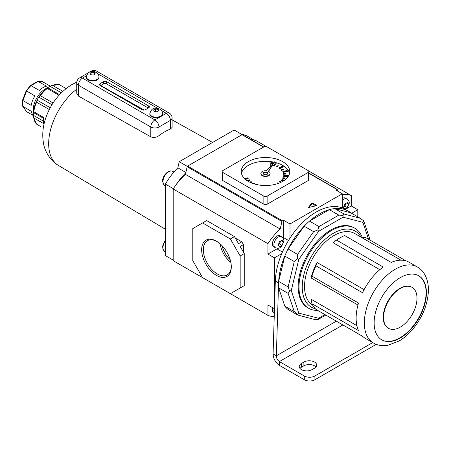 <?xml version="1.0" encoding="UTF-8"?>
<svg xmlns="http://www.w3.org/2000/svg" width="451" height="451" viewBox="0 0 451 451"><rect width="100%" height="100%" fill="white"/><g stroke="black" fill="none" stroke-linecap="round" stroke-linejoin="round"><path stroke-width="0.68" d="M94.676 72.853L91.942 72.132L90.059 73.22L90.747 74.708L93.323 75.103L95.212 74.015L94.676 72.853A2.424 1.398 0 0 1 95.06 73.676M158.228 109.548L155.499 108.821L153.611 109.914L154.304 111.397L156.88 111.797L158.769 110.709L158.228 109.548A2.424 1.398 0 0 1 158.611 110.371M88.142 79.979A6.353 3.67 0 0 0 95.065 80.774A6.353 3.67 0 0 0 98.989 77.386L98.989 76.817A6.353 3.67 180 0 1 95.065 80.21A6.353 3.67 180 0 1 88.142 79.41A6.353 3.67 180 0 1 86.282 76.817L86.282 77.386A6.353 3.67 0 0 0 88.142 79.979M151.699 116.674A6.353 3.67 0 0 0 159.75 117.119A6.353 3.67 0 0 0 161.452 116.132A6.353 3.67 0 0 0 162.546 114.075L162.546 113.511A6.353 3.67 180 0 1 158.622 116.899A6.353 3.67 180 0 1 151.699 116.104A6.353 3.67 180 0 1 149.833 113.511L149.833 114.075A6.353 3.67 0 0 0 151.699 116.674M78.423 96.052L76.732 93.34L76.732 82.854A5.778 3.337 0 0 0 78.423 85.216L78.423 96.052L150.797 136.811L150.797 127.002L78.423 85.216A5.778 3.337 120 0 1 82.505 78.141L154.885 119.927L159.75 117.119M158.966 135.666A48.979 28.278 -60 0 1 170.405 129.065L170.405 120.4L158.966 127.002L158.966 135.666C156.277 137.538 153.554 137.916 150.797 136.811M161.452 116.132L166.318 113.325A5.778 3.337 -120 0 1 170.405 120.4A5.778 3.337 0 0 0 172.096 118.038L172.096 127.43L170.405 129.065M103.42 83.987L103.42 81.721L100.15 83.61L100.15 85.498L142.138 109.74A2.311 1.336 180 0 0 145.408 109.74L148.672 107.851L148.672 105.968L106.684 81.721L106.684 83.987A2.311 1.336 0 0 0 103.42 83.987L100.477 85.684M103.42 81.721A2.311 1.336 180 0 1 106.684 81.721M148.672 105.968A2.311 1.336 180 0 1 149.349 106.91A2.311 1.336 180 0 1 148.672 107.851M100.15 85.498A2.311 1.336 180 0 1 99.474 84.551A2.311 1.336 180 0 1 100.15 83.61M148.345 108.043L106.684 83.987M144.292 110.095L100.72 85.543M155.499 111.577L155.499 108.821M158.075 111.104L158.075 109.221M91.942 74.883L91.942 72.132M94.524 74.409L94.524 72.526M301.437 369.611A7.509 4.335 0 0 0 312.053 369.611L314.505 368.196A7.509 4.335 0 0 0 316.703 365.13A7.509 4.335 0 0 0 312.069 361.121A7.509 4.335 0 0 0 303.884 362.063L301.437 363.478A7.509 4.335 0 0 0 299.233 366.545A7.509 4.335 0 0 0 301.437 369.611M376.235 344.344L314.911 379.748A7.509 4.335 180 0 1 304.295 379.748L279.378 365.366C275.488 362.581 273.391 358.759 273.08 353.911L276.345 355.794C276.463 358.246 277.472 360.174 279.378 361.589L279.378 365.366M315.954 367.018A7.509 4.335 0 0 0 303.884 365.834L301.437 367.249A7.509 4.335 0 0 0 299.983 368.433M304.295 379.748L304.295 375.976L279.378 361.589L342.878 324.929M304.295 375.976A7.509 4.335 0 0 0 314.911 375.976L314.911 379.748M372.718 342.602L314.911 375.976M278.656 287.89L284.795 306.156A57.762 33.351 120 0 0 288.088 309.487L297.559 314.961L297.401 314.308L294.272 311.63L288.133 293.364L278.656 287.89A57.762 33.351 120 0 1 278.56 284.716A57.762 33.351 120 0 1 278.656 281.424L284.795 256.072A57.762 33.351 120 0 1 288.088 248.946L304.149 226.188A57.762 33.351 120 0 1 309.476 221.12L329.337 209.653A57.762 33.351 120 0 1 334.659 208.576L350.726 212.776A57.762 33.351 120 0 0 348.29 211.107A57.762 33.351 120 0 0 304.459 225.866A57.762 33.351 120 0 0 278.588 282.991L276.345 355.794L336.345 321.157M348.29 211.107L345.021 209.225A57.762 33.351 120 0 0 301.195 223.984A57.762 33.351 120 0 0 275.319 281.108L273.08 353.911M361.099 237.158A43.899 25.346 120 0 0 326.203 238.348A43.899 25.346 120 0 0 302.249 287.073A43.899 25.346 120 0 0 315.311 308.749M317.679 310.384A46.211 26.682 -60 0 1 308.552 308.225A46.211 26.682 -60 0 1 298.985 287.073A46.211 26.682 -60 0 1 319.156 240.569A46.211 26.682 -60 0 1 354.762 228.189A46.211 26.682 -60 0 1 362.221 237.203M360.913 237.153L365.271 237.367L406.035 260.898M340.612 237.53A43.899 25.346 120 0 0 336.609 240.141L332.985 242.649A41.588 24.01 120 0 1 338.977 238.478L340.612 237.53A43.899 25.346 120 0 1 344.615 235.518L391.18 262.403A43.899 25.346 -60 0 1 409.125 262.24L417.327 266.975C423.083 269.98 428.354 277.737 428.45 289.903C427.988 304.081 422.638 317.335 412.4 329.67C408.341 334.383 403.933 338.154 399.186 340.984L387.883 345.308L383.784 345.675C380.052 345.697 376.596 344.812 373.428 343.014A43.899 25.346 -60 0 1 364.335 322.916A43.899 25.346 -60 0 1 383.497 278.735A43.899 25.346 -60 0 1 417.327 266.975M336.609 240.141L383.175 267.026A43.899 25.346 -60 0 0 362.519 292.722L315.954 265.836A43.899 25.346 120 0 0 311.951 276.153L358.517 303.038A43.899 25.346 -60 0 0 356.132 318.18A43.899 25.346 -60 0 0 358.517 330.577L311.951 303.692A43.899 25.346 120 0 0 315.954 309.386L362.519 336.271A43.899 25.346 -60 0 0 365.225 338.278L373.428 343.014M426.42 292.733A36.971 21.344 120 0 0 418.765 275.809A36.971 21.344 120 0 0 390.273 285.714A36.971 21.344 120 0 0 374.138 322.916A36.971 21.344 120 0 0 381.794 339.84A36.971 21.344 120 0 0 410.28 329.935A36.971 21.344 120 0 0 426.42 292.733M381.631 339.744A36.971 21.344 120 0 0 410.06 329.636A36.971 21.344 120 0 0 426.094 292.541A36.971 21.344 120 0 0 418.601 275.713M416.995 298.173A23.638 13.648 120 0 0 412.096 287.355A23.638 13.648 120 0 0 393.881 293.686A23.638 13.648 120 0 0 383.564 317.476A23.638 13.648 120 0 0 388.463 328.294A23.638 13.648 120 0 0 406.678 321.963A23.638 13.648 120 0 0 416.995 298.173M411.932 287.264A23.638 13.648 120 0 0 411.769 287.169A23.638 13.648 120 0 0 393.554 293.5A23.638 13.648 120 0 0 383.237 317.284A23.638 13.648 120 0 0 388.136 328.108A23.638 13.648 120 0 0 388.3 328.198M354.762 228.189L353.95 227.716A46.211 26.682 120 0 0 318.338 240.095A46.211 26.682 120 0 0 298.167 286.599A46.211 26.682 120 0 0 307.74 307.757L308.552 308.225M312.785 305.327A41.588 24.01 -60 0 1 304.538 286.509A41.588 24.01 -60 0 1 322.69 244.651A41.588 24.01 -60 0 1 354.74 233.511L400.945 260.188M364.081 289.638L317.042 262.482A41.588 24.01 120 0 0 311.049 277.934L357.959 305.017M332.985 242.649L379.815 269.687M288.133 293.364L289.598 291.087L288.133 286.898L294.272 261.546L297.401 258.863L297.559 254.415L313.625 231.662L317.82 229.937L318.953 226.588L338.814 215.121L343.064 215.364L344.136 214.045L360.202 218.25L363.489 220.702L363.495 221.582M297.559 314.961L314.229 319.387L317.82 319.646L318.609 318.288L324.985 314.601M284.795 306.156L294.272 311.63M325.797 315.069L317.82 319.646M278.656 281.424L288.133 286.898M288.088 248.946L297.559 254.415M284.795 256.072L294.272 261.546M304.149 226.188L313.625 231.662M309.476 221.12L318.953 226.588M334.659 208.576L344.136 214.045M329.337 209.653L338.814 215.121M350.726 212.776L360.202 218.25M311.951 303.692L311.049 299.188L356.899 325.661M311.951 276.153L311.049 277.934M317.042 262.482L315.954 265.836M368.552 239.261L362.875 222.366L363.489 220.702M297.401 314.308L298.81 313.107L318.609 318.288M362.875 222.366L343.081 217.185L343.064 215.364M289.598 291.087L291.245 290.596L298.81 313.107M343.081 217.185L318.609 231.318L317.82 229.937M297.401 258.863L298.81 259.353L291.245 290.596M267.776 173.596A2.311 1.336 0 0 0 267.127 172.84A2.311 1.336 0 0 0 264.76 172.519A2.311 1.336 0 0 0 263.204 173.596A2.311 1.336 0 0 1 264.76 172.519A2.311 1.336 0 0 1 267.127 172.84A2.311 1.336 0 0 1 267.776 173.596M263.987 176.307A2.311 1.336 0 0 0 266.992 176.307M267.127 172.468A2.311 1.336 0 0 0 264.607 172.175A2.311 1.336 0 0 0 263.181 173.41A2.311 1.336 0 0 0 263.858 174.351A2.311 1.336 0 0 0 266.378 174.638A2.311 1.336 0 0 0 267.804 173.41A2.311 1.336 0 0 0 267.127 172.468M274.529 161.858L266.282 170.782A4.623 2.667 0 0 0 260.87 173.41A4.623 2.667 0 0 0 262.223 175.298A4.623 2.667 0 0 0 267.257 175.873A4.623 2.667 0 0 0 270.11 173.41A4.623 2.667 0 0 0 268.757 171.521A4.623 2.667 0 0 0 268.384 171.329L274.529 161.858L268.57 171.419M260.881 173.596A4.623 2.667 0 0 0 260.87 173.787A4.623 2.667 0 0 0 262.223 175.67A4.623 2.667 0 0 0 267.257 176.251A4.623 2.667 0 0 0 270.11 173.787A4.623 2.667 0 0 0 270.098 173.596M271.045 163.223A0.925 0.536 0 0 0 272.054 163.335A0.925 0.536 0 0 0 272.624 162.845A0.925 0.536 0 0 0 272.353 162.467A0.925 0.536 0 0 0 271.344 162.349A0.925 0.536 0 0 0 270.775 162.845A0.925 0.536 0 0 0 271.045 163.223M271.97 166.182A0.925 0.536 0 0 0 272.624 165.675L272.624 165.173M282.647 161.616A24.258 14.009 0 0 0 256.207 158.583A24.258 14.009 0 0 0 241.229 171.521A24.258 14.009 0 0 0 248.338 181.426A24.258 14.009 0 0 0 274.777 184.465A24.258 14.009 0 0 0 289.751 171.521A24.258 14.009 0 0 0 282.647 161.616M289.531 173.41A24.258 14.009 0 0 0 282.647 165.393A24.258 14.009 0 0 0 274.496 162.287M274.197 162.219A24.258 14.009 0 0 0 241.448 173.41M270.775 162.845L270.775 165.675A0.925 0.536 0 0 0 270.831 165.861M274.355 166.007L276.26 163.2L275.414 162.98L273.515 165.41L274.355 165.63L274.355 166.007L273.515 165.788L273.515 165.41M279.834 168.674L283.205 166.847L283.205 166.47L282.574 166.081L279.203 167.907L279.834 168.674L279.203 167.907M283.132 172.35L287.456 171.403L287.456 171.03L287.129 170.529L282.805 171.47L283.132 172.35L282.805 171.47M283.741 176.093L288.364 176.178L288.392 175.642L283.775 175.557L283.741 176.471L288.133 176.55M288.381 176.161L288.392 175.642M284.513 180.214L281.954 179.549L281.576 180.411L283.493 180.913M278.476 183.354L277.63 182.835L276.959 183.202L277.269 183.766M250.97 182.745L251.776 182.305L251.145 181.539L249.86 182.238M245.378 179.351L248.174 178.743L247.847 177.863L244.543 178.585M276.965 167.225L278.312 165.765L277.934 165.607L276.593 166.69L276.965 167.225L276.593 166.69M281.441 170.377L283.403 169.672L283.403 169.294L281.198 169.773L281.441 170.377L281.198 169.773M283.487 174.272L285.771 174.058L285.771 173.68L283.414 173.635L283.487 174.272L283.414 173.635M282.8 178.325L285.049 178.63L285.15 177.993L282.901 177.688L282.8 178.325M281.492 182.052L279.738 181.325L279.468 181.922L280.708 182.429M274.89 184.436L274.405 183.985L274.016 184.126L274.129 184.611M253.981 183.85L254.392 183.523L254.014 182.988L253.242 183.613M247.853 181.139L249.781 180.445L249.538 179.836L247.576 180.547L247.734 181.065M308.134 170.579L267.127 146.902A2.311 1.336 0 0 0 263.858 146.902L222.85 170.579A2.311 1.336 0 0 0 222.174 171.521A2.311 1.336 0 0 0 222.85 172.468L263.858 196.14A2.311 1.336 0 0 0 267.127 196.14L308.134 172.468A2.311 1.336 0 0 0 308.811 171.521A2.311 1.336 0 0 0 308.134 170.579M222.85 172.468L222.85 180.58L263.858 204.252L263.858 196.14M267.127 196.14L267.127 204.252L308.134 180.58L308.134 172.468M222.85 180.58A2.311 1.336 180 0 1 222.174 179.633L222.174 171.521M308.811 171.521L308.811 179.633A2.311 1.336 180 0 1 308.134 180.58M267.127 204.252A2.311 1.336 180 0 1 263.858 204.252M274.355 165.63L276.26 163.2M279.834 168.296L283.205 166.47M283.132 171.972L287.456 171.03M281.576 180.034L283.904 180.642M276.959 183.202L277.669 183.636M271.57 185.085L270.594 185.214M264.382 185.474L263.457 185.479M257.256 184.696L257.47 184.425L256.625 184.205L256.388 184.504M257.47 184.425L257.47 184.741M250.587 182.576L251.776 181.928M245.034 179.053L248.174 178.365M276.965 166.847L278.312 165.765M281.441 169.999L283.403 169.294M283.487 173.894L285.771 173.68M282.8 177.953L285.049 178.252L285.049 178.63M279.468 181.544L281.131 182.232M274.016 184.126L274.456 184.538M267.776 185.468L267.263 185.491M260.582 185.237L260.238 184.91L260.126 185.181M260.689 184.972L260.689 185.254M253.642 183.743L254.392 183.145M247.576 180.547L247.825 181.122M247.825 180.772L249.781 180.067M216.474 275.42A20.96 12.104 60 0 1 201.653 249.747A20.96 12.104 60 0 1 216.474 241.189L216.474 241.189A20.96 12.104 60 0 1 231.301 266.862A20.96 12.104 60 0 1 216.474 275.42M216.903 241.443A19.771 11.416 -120 0 0 207.646 240.58A19.771 11.416 -120 0 0 204.348 256.348A19.771 11.416 -120 0 0 217.32 273.96A19.771 11.416 -120 0 0 227.411 274.817A19.771 11.416 -120 0 0 231.295 266.366M220.088 243.788A19.094 11.021 -120 0 0 230.856 262.437M222.134 245.75A16.49 9.522 -120 0 0 230.179 259.68M263.525 147.094L242.04 134.691L187.644 166.098L282.405 220.804L283.465 220.195L289.999 223.967L289.999 238.1M251.089 139.68A45.979 26.547 -60 0 1 256.506 140.864L266.53 146.654M308.563 170.923L351.267 195.576A45.979 26.547 120 0 0 342.281 194.499M242.04 134.691A0.693 0.4 -60 0 1 242.39 134.657L263.728 146.975M187.176 166.769L185.434 174.351L280.195 229.063L281.937 221.475L187.176 166.769A0.693 0.4 -60 0 1 187.644 166.098M185.434 174.351A45.979 26.547 120 0 0 173.184 188.975L267.939 243.681A45.979 26.547 -60 0 1 280.195 229.063M241.798 287.073L243.433 286.131L240.169 288.014L240.169 255.942L244.25 253.586L244.25 285.658L230.365 293.674L202.589 277.641L192.786 260.661L192.786 228.589L202.589 222.929L230.365 238.968L240.169 255.942M230.365 238.968L234.447 236.606L238.534 243.681L241.798 241.798L235.264 238.021M241.798 241.798L243.433 244.628L240.169 246.511L244.25 253.586M243.433 252.171L243.433 244.628M173.184 188.975L173.184 260.661L267.939 315.373A45.979 26.547 120 0 0 274.231 316.591M351.622 213.295L357.801 209.726L357.801 216.863M289.999 223.967L342.281 193.783L342.281 207.917M281.762 253.625L274.479 257.831L274.479 308.512M347.355 208.21L351.267 205.949L351.267 195.576M351.267 205.949L357.801 209.726M274.467 308.766L267.939 304.994L267.939 315.373M282.439 252.053L276.925 248.873L267.939 254.06L274.479 257.831M267.939 254.06L267.939 243.681M337.793 191.19L337.269 189.527A0.693 0.4 -60 0 0 337.151 189.364A0.693 0.4 -60 0 0 336.801 189.397L335.741 190.012L342.281 193.783M316.484 205.679L316.484 205.301L312.526 203.018L312.526 203.959L311.776 204.038L308.924 207.663M316.484 205.301L316.348 205.735L308.478 207.505M311.776 204.038L311.776 203.097L308.478 207.285M311.776 203.097L312.526 203.018M281.937 221.475A0.693 0.4 -60 0 1 282.405 220.804M234.447 236.606L206.676 220.573L202.589 222.929M315.83 205.87L312.526 203.959M283.465 220.195L283.465 237.553L288.51 240.462M276.925 248.873A9.24 5.339 120 0 0 277.85 248.259M283.397 238.658A9.24 5.339 120 0 0 283.465 237.553M279.49 241.708L278.194 245.051L279.49 246.894L282.084 245.395L283.38 242.052L282.084 240.208L279.49 241.708M281.576 236.668L280.105 235.822A6.353 3.67 120 0 0 275.206 237.525A6.353 3.67 120 0 0 272.432 243.918A6.353 3.67 120 0 0 273.751 246.827L275.223 247.678A6.353 3.67 -60 0 1 273.904 244.769A6.353 3.67 -60 0 1 276.677 238.37A6.353 3.67 -60 0 1 281.576 236.668C283.143 237.722 283.921 239.16 283.904 240.992L281.537 246.449C279.693 247.368 280.156 249.115 275.223 247.678M281.187 240.789L283.38 242.052M278.419 244.566L279.53 243.923L280.623 241.116M279.53 243.923L282.084 245.395M274.332 313.191L273.751 312.859A6.353 3.67 -60 0 1 272.432 309.95A6.353 3.67 -60 0 1 272.77 307.785M348.73 204.326L347.433 207.669L344.84 209.163L343.544 207.319L344.84 203.976L347.433 202.476L348.73 204.326L346.537 203.057M342.281 198.406A6.353 3.67 -60 0 1 345.455 198.09L346.926 198.942A6.353 3.67 120 0 0 342.281 200.391M345.973 203.384L344.885 206.192L347.433 207.669M344.885 206.192L343.775 206.834M165.421 255.616A45.979 26.547 120 0 0 165.596 255.717L173.184 260.097L165.421 255.616L165.421 184.115A45.979 26.547 -60 0 1 177.852 167.845L179.227 161.712L234.12 130.018L242.136 134.646M247.926 136.478A45.979 26.547 120 0 0 247.751 136.377A45.979 26.547 120 0 0 241.657 134.37M176.104 184.73A45.979 26.547 -60 0 1 185.795 172.784M253.586 139.996A45.979 26.547 120 0 0 250.13 139.128M173.359 188.698L165.421 184.115M187.34 166.396L179.227 161.712M185.863 172.474L177.852 167.845M33.244 113.9L33.244 109.785A16.98 9.804 -60 0 1 45.252 88.988A16.98 9.804 -60 0 1 45.258 88.988L48.815 86.93L47.101 88.103L47.254 88.475A23.108 13.338 120 0 0 40.41 95.702L38.707 97.072L36.976 100.071L36.638 102.236A23.108 13.338 120 0 0 33.802 111.775L33.402 111.831L33.295 112.457L33.419 117.153L36.492 124.093M59.008 95.262L47.254 88.475M53.066 103.008L40.41 95.702M49.294 109.542L36.638 102.236M43.516 117.378A23.108 13.338 120 0 0 43.296 120.586L43.516 117.378L33.802 111.775M43.296 120.586A23.108 13.338 120 0 0 43.516 123.54L33.802 117.936A23.108 13.338 120 0 0 36.638 124.2L36.486 123.822M40.41 126.381L36.638 124.2M50.27 86.164L42.71 81.794A16.98 9.804 120 0 0 38.296 81.4L30.972 85.628L39.271 90.42A16.98 9.804 -60 0 1 42.935 87.646A16.98 9.804 -60 0 1 46.594 86.192L37.833 81.31L30.431 85.549M30.972 85.628L30.285 86.028L30.972 85.628A16.98 9.804 120 0 0 26.564 91.119L22.9 100.556L31.198 105.348A16.98 9.804 -60 0 1 34.862 95.911L26.389 90.876M33.301 115.349A16.98 9.804 -60 0 1 31.198 111.234L22.668 106.227L22.55 100.161M33.306 115.541L26.564 111.651L22.668 106.227M66.094 88.565L59.436 84.72A23.108 13.338 120 0 0 52.592 85.397L51.589 85.515L45.252 88.988M62.869 91.333L52.592 85.397M59.588 94.625L47.592 87.697M61.342 92.805L50.044 86.282M59.267 84.647L51.589 85.515M59.036 84.777L59.436 84.72M33.402 117.006L33.802 117.936M43.302 121.06L33.295 115.287M43.341 118.258L33.295 112.457M50.241 107.733L36.976 100.071M51.978 104.733L38.707 97.072M42.71 81.794L37.833 81.31M22.9 100.556L22.854 99.981L22.9 100.556A16.98 9.804 120 0 0 22.9 106.442L26.564 111.651M93.746 74.855A2.424 1.398 0 0 0 94.795 74.252M91.322 74.787A2.424 1.398 0 0 0 92.754 75.013M157.303 111.549A2.424 1.398 0 0 0 158.346 110.946M154.879 111.482A2.424 1.398 0 0 0 156.305 111.701M93.949 72.436A2.424 1.398 0 0 0 92.517 72.211M91.525 72.369A2.424 1.398 0 0 0 90.476 72.972M90.211 73.547A2.424 1.398 0 0 0 90.595 74.37M157.5 109.125A2.424 1.398 0 0 0 156.074 108.905M155.076 109.057A2.424 1.398 0 0 0 154.033 109.661M153.768 110.236A2.424 1.398 0 0 0 154.152 111.064M86.372 75.909L82.505 78.141A5.778 3.337 -120 0 0 79.618 77.854L88.447 72.758M94.09 71.624L93.943 71.534A5.778 3.337 120 0 1 96.83 71.252L169.21 113.038A5.778 3.337 120 0 0 166.318 113.325L161.526 110.557M157.647 108.313L97.974 73.863M89.507 72.143L91.051 71.252A5.778 3.337 60 0 1 93.943 71.534L93.859 71.585M150.797 127.002A5.778 3.337 0 0 0 158.966 127.002A5.778 3.337 60 0 0 154.885 119.927A5.778 3.337 120 0 0 150.797 127.002M278.588 282.991L275.319 281.108M301.437 367.249L301.437 363.478M303.884 365.834L303.884 362.063M318.609 231.318L298.81 259.353M336.801 189.397L308.811 173.235M273.531 316.568L274.219 316.963M274.242 308.631A6.353 3.67 120 0 0 273.904 310.795A6.353 3.67 120 0 0 274.343 312.78M165.421 240.857A8.084 4.668 120 0 0 164.643 251.393L162.946 249.24L162.653 246.618L163.042 244.538L165.421 240.079M168.691 171.758A8.084 4.668 120 0 0 163.403 178.884A8.084 4.668 120 0 0 164.643 185.367C159.863 180.282 164.643 174.035 168.11 171.701C169.328 170.794 170.867 170.681 172.733 171.357A8.084 4.668 120 0 0 168.691 171.758M76.732 89.168A47.609 27.488 120 0 0 48.669 143.694A47.609 27.488 120 0 0 58.331 165.376L165.421 229.277M33.402 111.831A22.764 13.147 -60 0 1 36.486 101.452M39.66 95.962A22.764 13.147 -60 0 1 47.101 88.103M98.989 76.817C98.775 74.703 97.884 73.237 96.317 72.425C92.258 71.219 88.627 69.804 86.282 76.817M162.546 113.511C162.332 111.391 161.441 109.931 159.868 109.119C155.809 107.907 152.184 106.498 149.833 113.511M79.618 77.854A5.778 5.778 0 0 0 76.732 82.854M96.83 71.252A5.778 5.778 0 0 0 91.051 71.252M172.096 118.038A5.778 5.778 0 0 0 169.21 113.038M412.096 287.355L411.769 287.169M388.463 328.294L388.136 328.108M370.22 240.225L363.895 221.402M270.11 173.41L270.11 173.787M260.87 173.41L260.87 173.787M272.624 162.845L272.624 163.922M337.151 189.364L308.811 173.004M273.357 316.557L274.214 317.053M345.748 209.642L349.26 203.266C349.531 201.935 348.758 200.492 346.926 198.942M164.643 251.393L165.421 251.844M164.643 185.367L165.421 185.812M76.777 82.116L72.109 84.455C59.419 92.348 50.535 103.815 45.461 118.861C42.665 127.385 42.05 135.745 43.617 143.937C44.621 150.425 49.999 160.827 58.331 165.376M172.096 119.853L212.579 142.454M254.291 140.154L247.751 136.377M172.733 171.357L173.923 172.045M30.38 85.589L26.169 90.831L22.556 100.133"/></g></svg>
